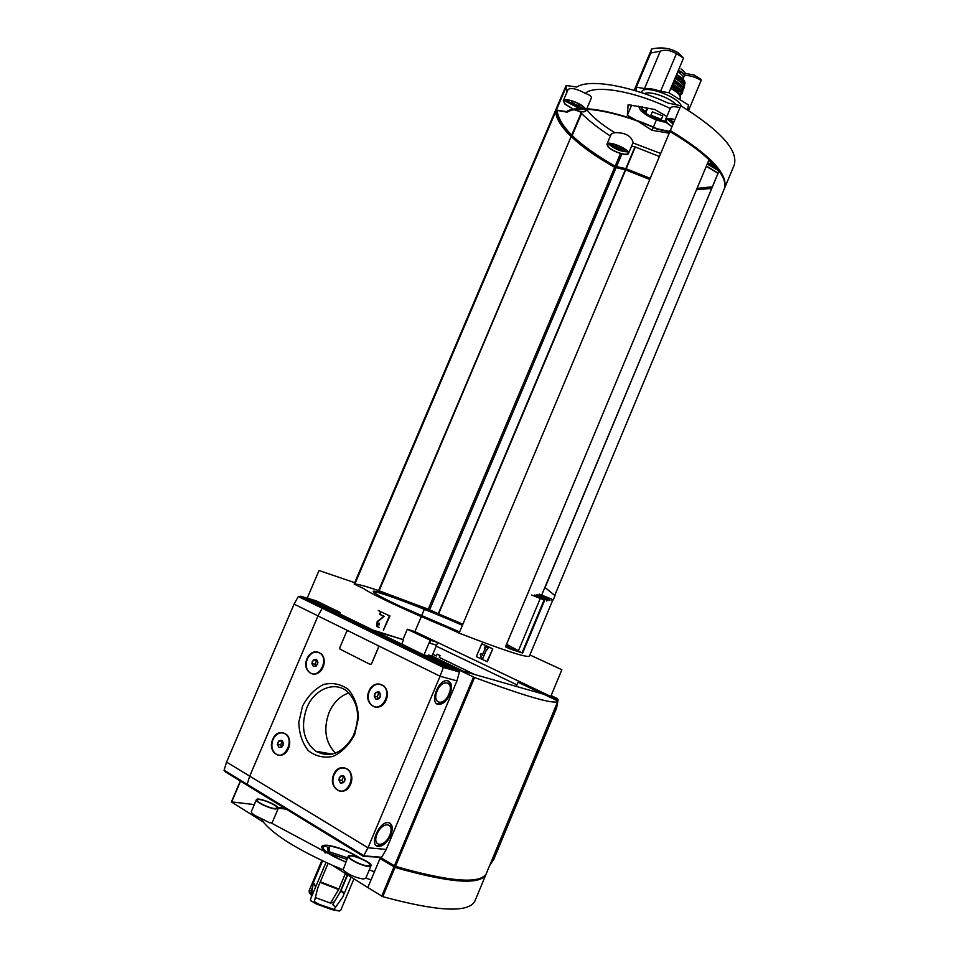<?xml version="1.0" encoding="UTF-8"?>
<svg xmlns="http://www.w3.org/2000/svg" width="959" height="959" viewBox="0 0 959 959"><rect width="100%" height="100%" fill="white"/><g stroke="black" fill="none" stroke-linecap="round" stroke-linejoin="round"><path stroke-width="1.44" d="M360.164 858.137C349.136 851.22 338.119 846.917 327.127 845.215C320.006 844.927 319.922 847.432 326.887 852.743L345.719 862.165M371.049 879.847L365.823 878.144M278.254 808.281L286.19 809.096M348.237 856.195L343.118 869.765L332.018 865.102C296.703 849.171 273.806 834.809 263.317 822.007L261.124 818.435L269.443 822.726L272.152 822.774L278.206 808.509L275.281 808.988C268.724 808.389 254.866 801.556 256.389 799.674C257.324 796.557 280.112 805.788 278.206 808.509M335.554 907.238L332.713 904.553L340.865 890.959L347.649 874.92M353.931 878.864L340.829 910.055L339.366 911.038L333.816 909.659L342.723 897.121L351.138 877.101M328.086 863.364L317.717 887.986L314.144 902.527L310.632 900.597L316.374 903.977L331.874 909.6L339.366 911.038M334.283 901.939L330.507 903.114L315.343 897.564M330.507 903.114L338.647 889.544L320.09 882.352M311.783 893.464L311.088 890.755L309.134 890.671L321.864 860.499M309.134 890.671L309.301 892.673L311.495 895.466M326.563 852.083L328.362 851.94L327.355 847.468L329.273 847.636L329.884 854.349M311.088 890.755L312.706 886.943M328.05 850.549L329.273 847.636M310.632 900.597L310.548 899.051L326 862.417M339.618 893.021L347.326 874.704M345.432 873.517L338.647 889.544M678.409 70.223C682.736 72.596 684.738 74.682 684.402 76.48L683.323 77.415M681.01 68.928L685.17 73.04L684.402 76.48M677.629 78.314L679.212 78.302M677.737 71.829C681.813 74.299 683.647 76.408 683.24 78.17L683.216 78.254M680.351 79.513L678.061 79.393M652.348 111.831L662.753 115.883L660.967 120.402L650.418 116.303L652.348 111.831M661.29 119.336L650.909 115.26M645.97 107.564L647.481 108.787L644.928 111.52L641.631 108.367L645.443 113.198L641.295 108.703L642.266 106.845M650.49 116.267L645.611 113.222L647.481 108.787M665.558 121.218L665.378 120.402M661.087 119.827L650.693 115.775M670.245 108.499C634.678 91.069 594.4 84.356 585.338 93.383C576.563 88.66 570.785 87.401 568.028 89.595L563.293 100.719M632.94 142.903L660.691 153.476M637.675 121.134L652.048 130.28L669.214 133.193M676.886 134.919L678.073 135.219M666.889 116.495L654.757 109.482L628.121 104.687L627.33 115.284L636.045 120.175M633.048 142.423C631.19 135.758 625.1 132.486 614.767 132.63L611.41 133.649L606.939 144.222M586.56 109.302C592.159 116.842 601.569 124.622 614.767 132.63M586.812 108.703L591.367 97.962C591.691 96.415 589.677 94.893 585.338 93.383M684.894 75.329C691.043 75.617 696.45 77.343 701.125 80.508L688.538 110.489M656.412 119.899L653.391 127.079M653.259 127.391L652.048 130.28M701.125 80.508L701.077 79.393L694.088 74.994L685.361 73.471M634.175 90.362L651.652 48.993C661.998 46.775 670.952 48.142 678.516 53.069L683.527 58.067L668.926 92.747L688.49 104.975L687.531 109.841M651.652 48.993L650.765 53.033L636.344 87.185L636.021 90.913M631.609 105.142L627.33 115.284M683.527 58.067L676.443 53.644L660.571 91.321C654.002 89.079 648.656 88.168 644.52 88.576L636.344 87.185M668.926 92.747L660.571 91.321M644.52 88.576L660.295 51.187L650.765 53.033M540.229 598.536L518.316 651.005L505.477 646.822L709.037 159.709C699.363 150.563 686.32 141.165 669.909 131.539L657.251 128.794C618.927 111.184 578.001 103.908 566.397 111.64L555.729 109.913L354.135 584.055L555.729 109.913M529.44 656.052L529.38 656.196C526.527 657.85 503.115 650.154 459.145 633.108L447.35 627.666C407.599 611.231 370.162 593.645 363.821 588.646L354.135 584.055M723.925 189.726L724.237 188.995C725.987 184.284 724.261 178.266 719.082 170.942M541.655 595.131L719.166 170.714L709.037 159.709M540.253 598.476L541.164 596.294M541.188 596.246L541.643 595.167M373.339 591.823C377.055 590.612 423.422 608.15 462.43 625.292M505.861 645.91L509.78 648.284M543.094 694.064L518.555 682.329L525.208 684.27L550.766 696.462L561.878 669.718L529.895 654.961M354.722 582.676L319.011 570.521L307.252 598.068L316.458 600.933L340.253 612.513L331.131 609.696L307.252 598.068M459.649 631.921L399.915 606.148C381.802 597.613 372.919 592.698 373.279 591.403C374.046 588.85 422.116 606.927 462.67 624.741M506.1 645.335L511.507 648.859M354.842 584.031C358.378 584.235 366.29 586.428 378.577 590.6L428.277 609.169L438.275 613.736L625.328 169.803L614.671 167.31C596.81 157.264 582.449 147.135 571.588 136.909M462.885 624.201L438.275 613.736M506.532 644.292L518.447 650.693M368.1 887.662L332.018 865.102M263.317 822.007L231.419 801.916L240.457 781.106M261.124 818.435C254.531 815.594 251.258 813.328 251.306 811.626L256.365 799.722M231.682 801.904L254.291 804.589M277.87 807.394L284.739 808.209M463.389 671.276L432.041 656.04L437.736 642.518L436.213 646.126L516.937 684.834M414.923 631.633L437.736 642.518L430.207 640.204L407.311 629.26L414.923 631.633L421.277 616.589M421.552 615.918L424.334 609.325M487.34 661.758L492.758 648.823L481.754 643.753L476.359 656.615L487.34 661.758M401.713 644.088L403.547 639.773L375.7 631.418M428.074 655.992L428.481 655.009L432.041 656.04L432.797 654.242L436.405 655.992L437.16 654.182L440.061 655.584L439.294 657.394L474.501 674.453M459.888 670.269L428.481 655.009M389.965 615.99L383.372 630.195L389.45 615.822L378.302 610.523L389.45 615.822M363.785 856.411L381.67 857.286L386.237 849.434L456.952 680.866L459.409 671.995L458.606 670.185L431.418 656.963L423.267 654.589L432.029 657.143L459.001 670.257L450.358 667.788L331.131 609.696L323.519 607.371L322.188 608.222L317.992 615.906L249.724 776.131L247.17 784.306L247.77 785.589L247.17 784.306L249.724 776.131L317.992 615.906L322.188 608.222L323.519 607.371L339.606 612.31L339.066 613.568M544.916 694.796L550.766 696.462M357.144 625.292L365.511 627.809M372.835 630.015L403.547 639.773M407.311 629.26L402.984 639.497M424.046 654.817L430.207 640.204M339.678 613.868L340.253 612.513M436.597 645.227L429.596 643.093L430.747 640.372L437.736 642.518L525.208 684.27L518.04 682.185L542.59 693.908M516.29 686.392L518.04 682.185M377.103 626.539L379.32 627.522L376.695 626.275L377.187 621.54L383.708 616.553L379.596 614.204L383.72 616.169M384.223 616.337L377.702 621.696L377.618 626.695M380.112 614.371L380.471 612.166L379.596 614.204M379.117 623.026L379.093 624.944L378.421 624.681L379.117 623.026M486.92 661.638L492.758 648.823M492.339 648.692L481.754 643.753M486.633 649.339L487.412 649.639L488.155 647.84L485.134 646.426L484.367 648.272L485.122 648.62L482.353 655.237L481.826 653.427L480.219 654.23L481.262 657.838L482.773 658.557L486.633 649.339L487.388 649.687M481.262 657.838L482.797 658.497M480.219 654.23L481.682 657.97M481.921 653.714L480.639 654.35M482.353 655.237L485.122 648.62M484.367 648.272L485.53 648.752M485.53 646.618L484.774 648.404M365.751 878.312L363.161 879.031C354.398 877.401 347.709 874.308 343.118 869.765M358.858 857.622C348.333 851.184 338 847.205 327.858 845.67L322.703 846.929C323.483 851.077 331.191 856.075 345.815 861.937M544.125 599.962L531.658 595.036L544.113 599.986M547.241 599.938L534.798 595.012L547.241 599.938M547.217 599.998L546.762 601.089M549.423 599.519L537.004 594.58L549.423 599.519M549.399 599.567L548.944 600.67M551.605 599.087L539.198 594.136L551.605 599.087M551.581 599.135L551.113 600.25M544.964 587.435L555.021 595.683L553.307 599.819M719.166 170.714L544.88 587.411M518.316 651.005L522.499 653.019L510.883 649.243L505.477 646.822M438.623 613.892L625.688 169.923L649.77 179.465M696.486 189.714L711.578 188.443M555.693 111.604C556.196 118.748 561.363 127.044 571.156 136.49L379.105 590.816M649.878 179.213L625.544 169.563L625.915 168.676L650.25 178.326M697.037 188.384L712.261 186.801M696.666 189.283L711.626 187.712L712.01 186.801M625.544 169.563L625.915 168.676M557.035 110.321C559.181 126.624 578.649 145.3 615.45 166.339L625.544 168.556M669.766 131.874L657.394 129.225C619.346 111.688 578.577 104.435 567.201 112.179L556.676 110.333C557.934 126.708 577.402 145.66 615.091 167.214L625.172 169.431M722.702 176.9C716.637 163.533 699.003 148.13 669.814 130.676L669.538 131.335M718.663 171.445L708.821 160.201M724.273 188.899L724.62 188.072C728.289 174.154 710.187 154.974 670.329 130.544L680.77 105.706L668.063 103.093C629.811 85.435 588.706 78.686 576.85 87.053L566.122 85.471L556.076 109.77M566.853 85.351L556.843 108.87L556.112 109.014M679.931 107.684C674.561 106.257 671.396 106.401 670.413 108.103L665.51 119.779M626.155 168.784L635.337 147.003L631.549 146.2M581.526 113.486C589.138 121.002 598.764 128.518 610.392 136.058M579.5 111.424L581.598 113.306L572.151 135.579M566.038 87.245L566.889 92.28M733.959 165.679L734.282 164.9C738.262 150.227 720.425 130.496 680.77 105.706M635.337 147.003L659.42 156.509M660.295 51.187C665.007 49.377 670.389 50.204 676.443 53.644M641.799 92.759C640.648 83.421 678.205 95.972 681.381 106.077M583.647 107.18C578.924 107.564 573.89 105.658 568.519 101.486L567.428 99.988M573.482 109.242L565.235 104.087L563.736 101.007C564.479 97.327 581.789 103.524 584.93 108.607M585.242 109.122L585.458 110.573C584.247 112.215 580.627 111.927 574.597 109.698M573.218 109.29L564.827 104.004L563.269 100.803C564.024 96.991 581.849 103.308 585.302 108.631M585.637 109.134L585.937 110.776C584.606 112.515 580.734 112.179 574.309 109.746M716.157 168.125L709.804 163.45M718.902 169.192L717.859 168.82M717.991 173.076L706.387 166.039M717.823 170.27L708.09 164.552L707.394 163.629L712.381 163.797M722.163 174.166L721.252 173.987M717.931 173.219L706.244 166.375M707.55 163.27L712.165 163.569M713.82 163.953L714.803 164.217M722.271 174.37L721.372 174.178M626.155 150.119C621.468 150.251 616.673 148.429 611.782 144.641L610.955 143.598M608.617 147.075L607.359 144.485C608.318 140.35 630.051 149.616 628.037 153.284C627.39 156.317 612.957 151.69 608.617 147.075M608.234 147.003L606.915 144.294C607.898 139.978 630.59 149.64 628.481 153.476C627.809 156.641 612.753 151.81 608.234 147.003M673.662 122.62L669.778 118.808M671.983 126.588L667.116 122.956L665.966 120.079C666.865 118.508 669.838 118.389 674.884 119.719M671.923 126.756L666.673 122.872L665.462 119.875C666.421 118.209 669.586 118.101 674.956 119.539M579.404 104.183L578.733 104.543L579.452 105.55L576.491 105.034L571.828 102.469L572.163 101.69M574.489 101.834L571.78 101.222L572.523 102.241L571.828 102.469M576.97 102.913L578.049 103.452M622.319 147.53L621.612 147.722L622.259 148.597L619.382 148.058L615.007 145.684L615.318 144.941L615.007 145.684M616.301 144.857L617.057 145.133M716.277 166.794L717.991 168.005M666.301 122.428C655.872 120.57 647.301 116.578 640.588 110.453L638.55 106.197M641.463 108.739L641.451 106.701M665.09 121.086L660.883 120.319M644.472 93.67C649.255 90.434 669.466 97.386 676.095 104.567M678.025 71.158L679.08 72.656M274.55 808.533C268.592 807.993 255.993 801.784 257.372 800.07C258.223 797.229 278.949 805.632 277.211 808.101L274.55 808.533M367.669 865.881C361.735 865.641 347.733 858.533 349.292 856.567C350.263 853.414 371.876 862.573 369.982 865.33L367.669 865.881M368.484 866.373C361.951 866.121 346.535 858.305 348.261 856.135C349.328 852.671 373.087 862.74 371.013 865.773L368.484 866.373M302.6 706.004L298.812 722.199C299.112 733.419 302.253 742.877 308.223 750.573C315.547 756.339 323.842 758.281 333.097 756.399C342.075 752.108 349.268 744.831 354.686 734.582L358.462 717.919C357.983 706.471 354.626 696.989 348.405 689.485C340.913 684.031 332.629 682.364 323.555 684.486C314.828 688.886 307.851 696.054 302.6 706.004M272.692 739.377C266.782 752.899 282.653 762.249 288.455 748.476C294.341 734.75 278.35 725.723 272.692 739.377M307 658.773C301.126 672.223 317.261 680.818 323.027 667.128C328.877 653.499 312.634 645.215 307 658.773M333.672 774.56C327.594 788.574 344.593 798.583 350.562 784.306C356.616 770.089 339.498 760.415 333.672 774.56M368.975 691.067C362.922 704.997 380.208 714.191 386.129 700.01C392.147 685.889 374.753 677.018 368.975 691.067M370.402 664.515L371.541 663.832L378.613 647.133L378.397 645.779L347.865 630.698M456.952 680.866L440.073 676.239L367.98 847.78L226.576 762.105L294.077 604.098L298.309 596.546L443.358 667.44L443.561 665.954L300.934 596.306L298.309 596.546M374.969 706.771C384.367 709.816 391.823 691.715 383.576 685.889L380.531 684.414M340.349 790.983C349.975 793.261 356.077 774.237 347.386 769.142L344.293 767.955M312.298 673.733C321.193 676.826 328.649 658.965 320.738 653.535L318.124 652.276M278.542 754.985C287.652 757.418 293.933 738.754 285.65 733.959L282.989 732.928M378.182 645.671L347.949 630.722L346.726 631.37L339.762 647.769L340.109 649.195L370.234 664.443L371.481 663.808L378.541 647.109L378.182 645.671L440.073 676.239L443.358 667.44L459.409 671.995M247.77 785.589L363.449 856.387L367.98 847.78L386.237 849.434M449.927 694.328C446.942 700.681 443.286 704.062 438.994 704.445C429.2 704.733 437.556 679.799 446.978 680.65C451.689 681.765 452.672 686.332 449.927 694.328M390.769 835.337C387.328 842.47 383.216 846.186 378.421 846.473C368.676 846.174 379.033 821.228 388.299 822.666C392.543 823.805 393.37 828.037 390.769 835.337M348.848 692.913C340.157 695.934 333.576 702.432 329.129 712.393C323.171 728.924 325.305 742.518 335.518 753.199M306.892 707.67C300.407 726.311 303.32 740.816 315.643 751.197C329.896 758.341 342.327 753.486 352.936 736.608C360.74 717.752 358.642 702.563 346.655 691.019C334.044 680.902 314.228 689.413 306.892 707.67M283.48 743.417L281.97 746.965L278.961 747.445L277.463 744.364L278.973 740.816L281.982 740.336L283.48 743.417M277.87 742.386C277.678 747.9 279.417 748.895 283.073 745.395C283.253 739.88 281.514 738.874 277.87 742.386M272.991 739.569C270.822 745.862 271.793 750.669 275.88 754.014C285.015 760.487 294.749 739.533 285.231 733.887C280.316 731.525 276.24 733.419 272.991 739.569M317.956 662.345L316.446 665.882L313.413 666.445L311.879 663.484L313.377 659.96L316.41 659.384L317.956 662.345M312.274 661.542C312.119 666.937 313.881 667.86 317.561 664.299C317.693 658.893 315.931 657.97 312.274 661.542M307.312 658.953C305.274 664.695 306.053 669.226 309.661 672.535C318.316 679.715 329.428 659.84 320.33 653.427C315.199 650.586 310.86 652.432 307.312 658.953M345.204 778.96L343.646 782.64L340.457 783.083L338.827 779.847L340.373 776.179L343.562 775.723L345.204 778.96M339.222 777.797C339.102 783.539 340.96 784.618 344.796 781.01C344.916 775.268 343.058 774.189 339.222 777.797M334.008 774.788C331.802 781.285 332.881 786.32 337.256 789.88C347.026 796.809 357.12 775.184 346.966 769.07C341.704 766.493 337.388 768.387 334.008 774.788M380.675 694.951L379.129 698.62L375.904 699.159L374.226 696.054L375.772 692.41L378.997 691.847L380.675 694.951M374.621 694.028C374.537 699.662 376.431 700.645 380.279 696.989C380.351 691.355 378.457 690.372 374.621 694.028M369.311 691.271C367.237 697.145 368.1 701.856 371.9 705.38C381.095 713.148 392.842 692.794 383.18 685.781C377.666 682.616 373.051 684.45 369.311 691.271M282.713 741.307L278.973 740.816M282.198 741.391L280.687 744.927L277.463 744.364M280.687 744.927L281.73 747.061M344.221 776.562L340.373 776.179M343.526 776.658L341.979 780.326L338.827 779.847M341.979 780.326L343.214 782.76M379.836 692.961L375.772 692.41M378.805 693.141L377.271 696.785L374.226 696.054M377.271 696.785L378.385 698.847M317.321 660.607L313.377 659.96M316.494 660.763L314.996 664.275L311.879 663.484M314.996 664.275L315.931 666.085M300.934 596.306L316.985 601.305L339.606 612.31M226.576 762.105L224.046 770.293L225.377 771.875L247.314 785.301M492.363 859.048L493.873 859.18L489.629 865.629M545.12 694.891L556.999 698.392L558.09 700.01L556.568 708.15L493.873 859.18M415.631 631.969L408.558 629.775L430.747 640.372M557.491 700.801L557.85 701.305C554.494 704.673 526.731 696.737 474.561 677.498L459.085 670.041L543.789 694.256L557.491 700.801M486.501 873.158L486.225 873.805C479.932 884.258 449.663 881.777 395.444 866.361L381.047 857.79M475.041 900.753L474.741 901.46C467.968 913.052 437.304 911.458 382.761 896.665L367.836 887.507L380.004 858.509L395.312 867.284C439.869 880.074 468.328 883.719 480.699 878.204M380.987 857.814L380.675 858.569M486.081 874.093L485.817 874.788C479.5 885.277 449.232 882.831 395 867.439L380.004 858.509M344.161 893.704L340.865 890.959M315.823 886.548L313.413 882.52L315.619 887.027M459.145 633.108L669.909 131.539M240.529 781.153L231.598 802.108M544.089 600.046L522.092 652.755M354.698 584.367L556.448 109.817M378.577 590.6L571.156 136.49M428.277 609.169L614.671 167.31M429.656 609.756L616.026 167.837M544.532 600.226L522.499 653.019M615.594 167.417L615.966 166.542M615.091 167.214L615.45 166.339M724.896 185.267L725.28 184.332M724.441 188.396L724.824 187.473M625.819 168.64L634.978 146.883M616.529 166.662L621.911 153.896M615.151 166.171L620.485 153.5M571.72 135.159L581.094 113.054M545.06 587.495L719.142 170.606M584.666 108.271C578.721 108.235 572.823 105.874 566.985 101.198L565.954 99.952M579.608 108.607L566.254 101.666L565.007 100.096M584.978 109.11L581.993 109.086M716.924 169.084L708.329 163.462M719.502 170.019L718.495 169.683M720.233 171.062L719.25 170.762M627.138 151.078C621.3 150.863 615.69 148.621 610.284 144.341L609.588 143.538M627.713 151.822C621.648 151.822 615.606 149.472 609.588 144.785L608.653 143.646M673.386 123.279L668.171 118.856M673.05 124.059L667.224 119.06M579.188 105.19L579.572 104.279M622.019 148.285L622.331 147.542M670.749 88.42C677.545 92.184 680.686 95.42 680.183 98.142L680.135 98.25M679.631 99.436L680.183 98.142C680.746 95.205 677.641 91.884 670.856 88.168C675.759 90.829 678.768 93.383 679.859 95.828M671.492 86.658C675.376 88.923 677.426 90.973 677.629 92.771M671.923 85.639C677.378 88.863 679.499 91.465 678.277 93.419M672.355 84.62C680.914 89.631 683.407 93.239 679.811 95.468M672.571 84.104C679.332 87.856 682.472 91.105 681.981 93.838L682.604 92.244M673.278 82.426C679.895 86.094 683.036 89.307 682.676 92.04C683.072 89.223 679.955 85.974 673.326 82.306C678.073 84.883 681.07 87.377 682.305 89.822M681.561 93.323L678.792 93.994M681.537 93.011L678.564 93.73M680.015 90.218L678.66 91.956M679.356 89.511L678.073 90.602M673.41 82.102L676.766 84.332M677.665 90.062L679.272 89.427L677.785 90.194M673.626 81.587L679.655 86.526M678.552 89.954L677.725 90.122M674.093 80.496C681.501 84.716 684.366 88.12 682.664 90.709M680.986 91.561L678.984 91.812M674.201 80.22C680.578 83.757 683.683 86.885 683.503 89.607L683.983 87.916M674.968 78.422C681.094 81.827 684.139 84.86 684.091 87.533C684.175 84.788 681.142 81.719 675.004 78.314C679.368 80.688 682.209 83.025 683.527 85.327M683.24 88.863L682.149 89.391M678.78 89.738L677.306 89.631M683.18 88.576L681.993 89.151M679.248 89.487L677.03 89.343M680.602 84.943L680.195 87.029M677.366 87.772L675.028 87.617M680.399 84.752L679.763 86.634M676.574 87.197L674.021 86.885L674.477 85.819M675.088 78.123L678.085 80.124M680.53 85.303L679.224 85.926M675.304 77.619L680.998 82.318M679.907 85.699L679.164 85.854M675.735 76.576C682.568 80.484 685.301 83.697 683.971 86.214M675.855 76.288C681.645 79.513 684.582 82.414 684.678 85.003L683.995 86.322M676.539 74.682C682.005 77.751 684.846 80.532 685.05 83.025L684.954 83.589M684.354 84.464L683.395 85.015M680.243 85.435L678.708 85.339M676.598 74.526L684.246 80.796M684.199 83.924L683.096 84.56M680.458 84.955L678.181 84.8M682.688 81.635L681.909 83.169M679.284 83.817L676.814 83.661M682.053 80.976L680.83 82.078M677.15 82.282L676.035 82.114M682.436 69.971L684.93 72.668M681.07 71.805L680.315 72.596M680.614 71.505L679.943 73.256M344.389 893.153L341.116 890.455M347.53 857.861L330.28 852.107M338.911 889.041L320.306 881.824M346.894 859.372L330.124 853.75M311.255 892.769L309.301 892.673M347.949 630.722L294.077 604.098M458.606 670.185L443.514 665.87M381.67 857.286L364.18 855.848L224.07 770.173M330.639 753.81L331.167 754.409M328.457 753.426L329.44 754.649M376.132 845.466L377.091 845.67C381.298 845.382 383.792 844.495 384.547 842.985C388.107 839.221 390.337 835.325 391.248 831.321C391.104 825.423 390.385 822.582 389.066 822.798M377.091 833.91C371.601 846.917 384.439 848.056 389.714 835.229C395.192 822.438 382.521 820.904 377.091 833.91M436.621 703.606L437.628 703.75C442.183 703.115 444.868 701.82 445.671 699.854L447.709 697.121L450.562 689.605C450.694 685.265 449.771 682.305 447.781 680.746M448.62 681.381L447.997 680.794M437.112 691.019C431.682 703.882 443.717 706.771 448.944 694.076C454.35 681.429 442.495 678.157 437.112 691.019M556.544 698.152L551.137 695.575M555.165 707.766L556.568 708.15M552.552 698.44L558.09 700.01M395.444 866.361L474.561 677.498M394.401 865.893L473.506 677.054M382.761 896.665L395 867.439M381.706 896.197L393.945 866.972M394.593 866.001L394.257 866.816M395.671 866.433L395.312 867.284M369.263 869.945L374.454 871.755M271.481 823.11L326.887 852.743M311.207 897.48L313.161 883.683M529.38 656.196L552.947 599.675M554.722 595.431L724.237 188.995M240.325 781.034L231.419 801.916M544.664 600.274L522.631 653.043M556.124 108.978L566.122 85.471M724.62 188.072L734.282 164.9M585.937 110.776L586.608 109.182M628.481 153.476L632.976 142.831M579.452 105.55L579.907 104.483M622.259 148.597L622.631 147.71M679.859 95.564L681.981 93.838M679.104 85.783L680.518 85.255M684.007 86.358L685.05 83.025C684.87 80.376 682.053 77.535 676.61 74.514M682.904 78.986L683.24 78.17M685.17 73.04L682.197 69.779M675.711 82.87L676.203 81.695M677.378 78.902L677.845 77.799M313.413 882.52L322.572 860.834M325.185 853.042L324.645 851.712M323.758 849.518L322.703 846.929M314.348 901.676L319.647 904.553L334.008 909.396M371.013 865.773L365.727 878.384M443.561 665.954L300.575 596.186M458.893 670.377L443.573 666.002M332.485 754.134L315.643 751.197M545.647 695.143L556.999 698.392M486.225 873.805L557.85 701.305M474.741 901.46L485.817 874.788"/></g></svg>
